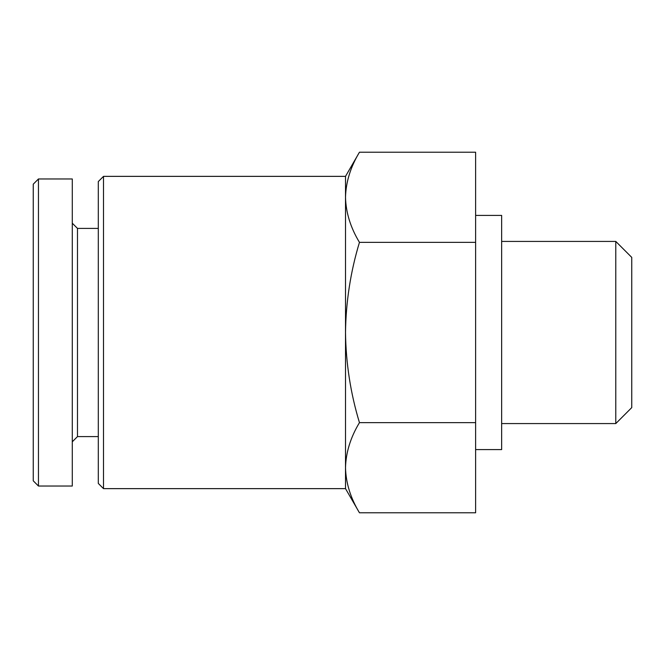 <?xml version="1.0" encoding="UTF-8"?>
<svg xmlns="http://www.w3.org/2000/svg" width="665" height="665" viewBox="0 0 665 665"><rect width="100%" height="100%" fill="white"/><g stroke="black" fill="none" stroke-linecap="round" stroke-linejoin="round"><path stroke-width="1" d="M345.509 467.711L345.509 488.634L359.457 512.782C350.555 498.068 345.9 483.039 345.509 467.711C345.916 452.391 350.563 437.37 359.457 422.641C350.571 393.348 345.916 363.298 345.509 332.5L345.509 467.711M345.509 197.289L345.509 332.5C345.925 301.694 350.571 271.644 359.457 242.359C350.555 227.638 345.9 212.617 345.509 197.289C345.916 181.969 350.563 166.948 359.457 152.219C350.555 166.932 345.9 181.961 345.509 197.289L345.509 176.366L359.457 152.219L475.616 152.219L475.616 512.782L359.457 512.782M38.454 178.968L33.25 184.18L33.25 480.82L38.454 486.032L72.285 486.032L72.285 178.968L38.454 178.968L38.454 486.032M72.285 223.207L77.489 228.411L77.489 436.589L72.285 441.793M103.507 488.634L103.507 176.366L98.304 181.57L98.304 483.43L103.507 488.634L345.509 488.634M475.616 422.641L359.457 422.641M475.616 242.359L359.457 242.359M631.75 332.5L631.75 407.612L615.782 423.58L615.782 241.42L631.75 257.388L631.75 332.5M475.616 215.402L501.643 215.402L501.643 449.598L475.616 449.598M77.489 436.589L98.304 436.589M77.489 228.411L98.304 228.411M103.507 176.366L345.509 176.366M501.643 423.58L615.782 423.58M501.643 241.42L615.782 241.42"/></g></svg>
